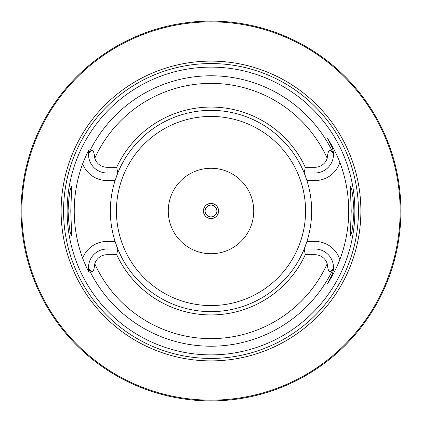<?xml version="1.0" encoding="UTF-8"?>
<svg xmlns="http://www.w3.org/2000/svg" width="422" height="422" viewBox="0 0 422 422"><rect width="100%" height="100%" fill="white"/><g stroke="black" fill="none" stroke-linecap="round" stroke-linejoin="round"><path stroke-width="0.63" d="M396.247 252.778L396.791 250.299M396.949 249.544L397.123 248.695M397.313 247.751L397.513 246.712M398.869 238.704L399.096 237.117M399.734 231.989L399.929 230.19M400.103 228.349L400.267 226.472M400.415 224.573L400.541 222.642M400.652 220.695L400.742 218.738M400.81 216.771L400.863 214.798M21.111 209.027L21.1 211A189.9 189.9 0 0 1 211 21.1A189.9 189.9 0 0 1 400.9 211A189.9 189.9 0 0 1 211 400.9A189.9 189.9 0 0 1 21.1 211L21.111 212.973M21.142 214.94L21.19 216.897M21.264 218.839L21.722 226.377M21.881 228.175L22.044 229.932M22.224 231.636L22.413 233.287M22.609 234.88L22.809 236.404M23.606 241.753L23.796 242.887M23.975 243.927L24.144 244.876M24.845 248.521L24.935 248.98M211 400.9L209.818 400.895L211 400.9M208.642 400.884L207.476 400.868L208.642 400.884M205.625 400.826L205.92 400.831M204.042 400.773L202.94 400.731L204.042 400.773M198.34 400.478L198.746 400.504M193.355 400.077L191.15 399.861M213.358 400.884L214.307 400.874M216.359 400.826L216.792 400.81M217.958 400.773L219.06 400.731L217.958 400.773M223.628 400.478L224.129 400.446M228.645 400.077L230.85 399.861M400.863 207.202L400.81 205.229M400.742 203.262L400.652 201.305M400.541 199.358L400.415 197.427M400.267 195.523L400.103 193.651M399.929 191.81L399.734 190.005M399.534 188.249L399.317 186.54M399.096 184.889L398.869 183.296M398.405 180.315L397.313 174.254M397.123 173.305L396.949 172.456M396.791 171.701L396.247 169.222M91.363 63.527L88.968 65.5M86.721 67.414L80.845 72.721M80.586 72.964L79.162 74.325M79.146 74.341L77.896 75.559M77.564 75.881L76.097 77.347M74.736 78.735L72.299 81.293M71.218 82.459L70.221 83.551M69.308 84.569L66.391 87.913M66.222 88.108L65.906 88.483M65.832 88.573L64.909 89.68M64.851 89.749L63.527 91.363M24.935 173.02L24.845 173.479M24.144 177.124L23.975 178.073M23.796 179.113L23.606 180.247M22.809 185.601L22.609 187.125M22.413 188.713L22.224 190.364M22.044 192.068L21.881 193.825M21.585 197.464L21.459 199.332M21.353 201.236L21.264 203.161M21.19 205.103L21.142 207.06M197.754 21.564L205.736 21.174L197.754 21.564M206.653 21.147L207.503 21.132L206.653 21.147M208.362 21.116L209.238 21.111L208.362 21.116M212.762 21.111L213.637 21.116L212.762 21.111M214.497 21.132L215.347 21.147L214.497 21.132M400.14 211A189.14 189.14 0 0 0 211 21.86A189.14 189.14 0 0 0 21.86 211A189.14 189.14 0 0 0 211 400.14A189.14 189.14 0 0 0 400.14 211M360.884 211A149.884 149.884 0 0 1 211 360.884A149.884 149.884 0 0 1 61.116 211A149.884 149.884 0 0 1 211 61.116A149.884 149.884 0 0 1 360.884 211M354.876 211A143.876 143.876 0 0 1 211 354.876A143.876 143.876 0 0 1 67.124 211A143.876 143.876 0 0 1 211 67.124A143.876 143.876 0 0 1 354.876 211M351.215 211L350.329 186.313C351.959 187.895 353.151 196.124 353.916 211C353.151 225.875 351.959 234.105 350.329 235.687L351.215 211M68.084 211C68.849 196.124 70.041 187.895 71.671 186.313L70.785 211L71.671 235.687C70.041 234.105 68.849 225.875 68.084 211M305.296 254.714L304.188 249.017L314.949 249.017A18.536 18.536 0 0 1 333.486 267.738C330.183 274.073 328.094 272.749 327.219 263.761A12.839 12.839 0 0 0 314.949 254.714L305.296 254.714A103.939 103.939 0 0 1 116.704 254.714L107.051 254.714A12.839 12.839 0 0 0 94.781 263.761C93.927 272.744 91.838 274.068 88.514 267.738L89.089 272.132C89.585 272.913 87.576 270.692 82.649 258.211A136.76 136.76 0 0 1 82.649 163.789C87.634 151.176 89.548 149.156 89.089 149.868L88.514 154.262C91.817 147.927 93.906 149.251 94.781 158.239A12.839 12.839 0 0 0 107.051 167.286L107.051 172.983A18.536 18.536 0 0 1 88.514 154.262A18.536 18.536 0 0 1 88.52 154.093A18.536 18.536 0 0 0 88.514 154.262M305.296 167.286A103.939 103.939 0 0 0 116.704 167.286L117.812 172.983A100.647 100.647 0 0 1 304.188 172.983L305.296 167.286L314.949 167.286A12.839 12.839 0 0 0 327.219 158.239C328.073 149.256 330.162 147.932 333.486 154.262L333.47 153.682C333.011 149.736 332.341 147.183 331.465 146.033L327.593 138.432L331.465 146.033A18.536 18.536 0 0 1 333.47 153.724A18.536 18.536 0 0 0 331.465 146.033L332.014 145.754C332.916 147.231 337.716 156.425 339.847 162.386A137.709 137.709 0 0 1 339.847 259.614C337.711 265.58 332.911 274.775 332.014 276.246L327.593 283.568L331.465 275.967L327.593 283.568M327.593 138.432L332.014 145.754M305.407 245.884A100.647 100.647 0 0 1 304.188 249.017L306.942 241.421A100.647 100.647 0 0 0 306.942 180.579L304.188 172.983L314.949 172.983A18.536 18.536 0 0 0 333.48 154.041A18.536 18.536 0 0 1 333.486 154.262M333.486 267.738A18.536 18.536 0 0 1 333.48 267.907A18.536 18.536 0 0 0 333.486 267.738L333.47 268.318C333.011 272.264 332.341 274.817 331.465 275.967L332.014 276.246M115.248 242.006A100.647 100.647 0 0 1 115.058 241.421A100.647 100.647 0 0 1 115.058 180.579A100.647 100.647 0 0 1 115.248 179.994M116.593 176.116A100.647 100.647 0 0 1 117.812 172.983L115.058 180.579L107.051 180.579A26.132 26.132 0 0 1 82.649 163.789M304.188 249.017A100.647 100.647 0 0 1 117.812 249.017L116.704 254.714M82.649 258.211A26.132 26.132 0 0 1 107.051 241.421L115.058 241.421L117.812 249.017L107.051 249.017A18.536 18.536 0 0 0 88.52 267.959A18.536 18.536 0 0 1 88.514 267.738M333.47 268.276A18.536 18.536 0 0 1 331.465 275.967A18.536 18.536 0 0 0 333.47 268.276M116.704 167.286L107.051 167.286M117.812 172.983L107.051 172.983L107.051 180.579M88.53 268.318A18.536 18.536 0 0 1 88.53 268.276A18.536 18.536 0 0 0 88.53 268.318A18.536 18.536 0 0 0 88.551 268.735A18.536 18.536 0 0 1 88.53 268.318A135.219 135.219 0 0 0 333.47 268.318M88.583 269.146A18.536 18.536 0 0 0 88.625 269.584A18.536 18.536 0 0 1 88.583 269.146M88.678 270.011A18.536 18.536 0 0 0 88.715 270.275A18.536 18.536 0 0 1 88.678 270.011M88.741 270.439A18.536 18.536 0 0 0 88.815 270.866A18.536 18.536 0 0 1 88.741 270.439M88.894 271.288A18.536 18.536 0 0 0 88.989 271.721A18.536 18.536 0 0 1 88.894 271.288M88.53 153.682A18.536 18.536 0 0 0 88.53 153.724A18.536 18.536 0 0 1 88.53 153.682A18.536 18.536 0 0 1 88.551 153.265A18.536 18.536 0 0 0 88.53 153.682A135.219 135.219 0 0 1 333.47 153.682M88.583 152.854A18.536 18.536 0 0 1 88.625 152.416A18.536 18.536 0 0 0 88.583 152.854M88.678 151.989A18.536 18.536 0 0 1 88.715 151.725A18.536 18.536 0 0 0 88.678 151.989M88.741 151.561A18.536 18.536 0 0 1 88.815 151.134A18.536 18.536 0 0 0 88.741 151.561M88.894 150.712A18.536 18.536 0 0 1 88.989 150.279A18.536 18.536 0 0 0 88.894 150.712M304.188 172.983A100.647 100.647 0 0 1 305.407 176.116M306.752 179.994A100.647 100.647 0 0 1 306.942 180.579L314.949 180.579A26.132 26.132 0 0 0 339.847 162.386M314.949 254.714L314.949 241.421L306.942 241.421A100.647 100.647 0 0 1 306.752 242.006M117.812 249.017A100.647 100.647 0 0 1 116.593 245.884M253.727 211A42.727 42.727 0 0 0 211 168.272A42.727 42.727 0 0 0 168.272 211A42.727 42.727 0 0 0 211 253.727A42.727 42.727 0 0 0 253.727 211M218.596 211A7.596 7.596 0 0 0 211 203.404A7.596 7.596 0 0 0 203.404 211A7.596 7.596 0 0 0 211 218.596A7.596 7.596 0 0 0 218.596 211M216.887 211A5.887 5.887 0 0 0 211 205.113A5.887 5.887 0 0 0 205.113 211A5.887 5.887 0 0 0 211 216.887A5.887 5.887 0 0 0 216.887 211M358.442 211A147.442 147.442 0 0 1 211 358.442A147.442 147.442 0 0 1 63.558 211A147.442 147.442 0 0 1 211 63.558A147.442 147.442 0 0 1 358.442 211M314.949 241.421A26.132 26.132 0 0 1 339.847 259.614M327.219 158.239A127.634 127.634 0 0 0 94.781 158.239M94.781 263.761A127.634 127.634 0 0 0 327.219 263.761M314.949 180.579L314.949 167.286M107.051 241.421L107.051 254.714M116.43 211A94.57 94.57 0 0 1 211 116.43A94.57 94.57 0 0 1 305.57 211A94.57 94.57 0 0 1 211 305.57A94.57 94.57 0 0 1 116.43 211"/></g></svg>
